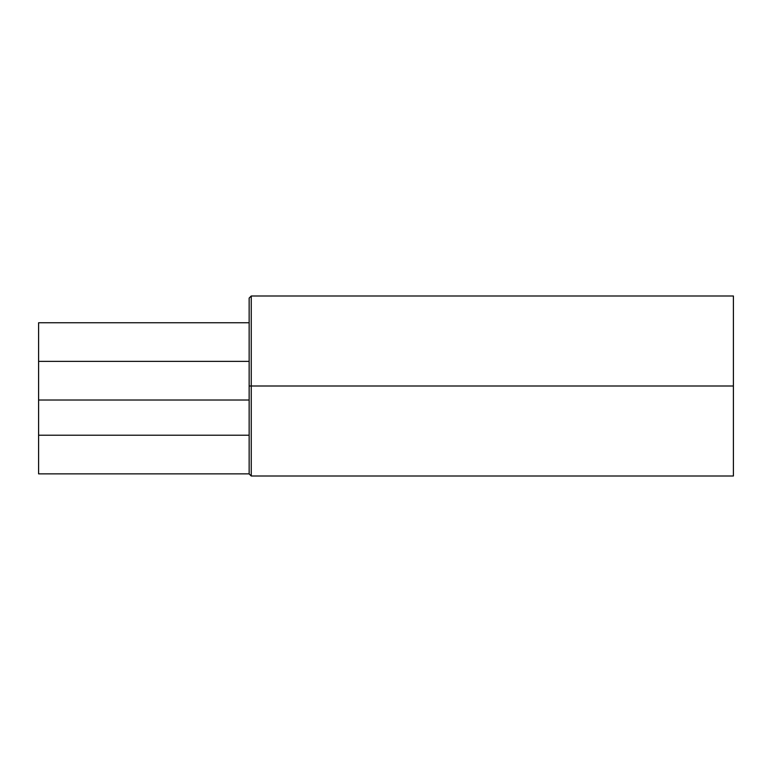 <?xml version="1.0" encoding="UTF-8"?>
<svg xmlns="http://www.w3.org/2000/svg" width="772" height="772" viewBox="0 0 772 772"><rect width="100%" height="100%" fill="white"/><g stroke="black" fill="none" stroke-linecap="round" stroke-linejoin="round"><path stroke-width="1.16" d="M251.247 476.006L249.144 473.902L249.144 298.098L251.247 295.994L251.247 476.006L733.4 476.006L733.4 386L251.247 386L251.247 476.006L251.247 386L249.144 386L249.144 298.098L249.144 386L733.4 386L733.4 476.006M249.144 361.383L38.6 361.383L38.6 400.021L38.6 322.754L38.6 361.383L249.144 361.383M249.144 400.021L38.6 400.021L38.6 435.225L249.144 435.225L38.6 435.225L38.6 473.863L38.6 399.539M733.4 295.994L733.4 386L733.4 295.994L251.247 295.994M249.144 473.863L38.6 473.863M249.144 322.754L38.6 322.754"/></g></svg>
